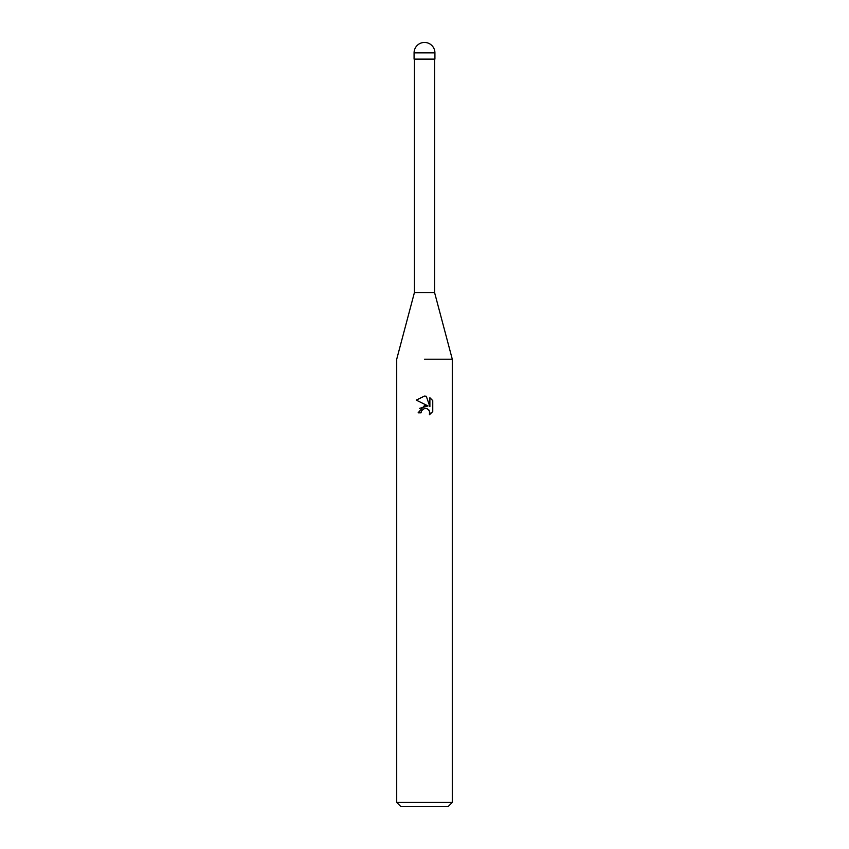 <?xml version="1.0" encoding="UTF-8"?>
<svg xmlns="http://www.w3.org/2000/svg" width="849" height="849" viewBox="0 0 849 849"><rect width="100%" height="100%" fill="white"/><g stroke="black" fill="none" stroke-linecap="round" stroke-linejoin="round"><path stroke-width="1.27" d="M414.429 59.122L414.429 292.523L434.571 292.523L452.284 359.201L452.284 802.379L396.716 802.379L400.887 806.55L448.113 806.55L452.284 802.379M424.5 359.201L452.284 359.201L424.5 359.201M424.5 408.454L421.497 410.799L421.03 412.816L418.111 412.816L424.5 405.514L428.034 405.939L416.243 400.123L424.5 396.058L426.294 396.25L429.891 406.629L429.891 397.735L432.757 400.632L432.757 411.595L429.435 414.768L429.562 411.086L427.164 408.687L424.5 408.454L426.272 408.422M421.03 412.816L421.327 411.192M426.294 396.25L424.702 396.069M424.574 396.058L416.243 400.123M432.757 400.632L429.891 397.746M428.034 405.939L419.555 408.39M421.497 410.799L424.256 408.518M428.925 410.003L429.902 412.784L429.435 414.768L432.757 411.595M414.079 52.871L414.079 59.122L434.921 59.122L434.921 52.871A10.421 10.421 0 0 0 424.5 42.45A10.421 10.421 0 0 0 414.079 52.871L434.921 52.871M434.571 59.122L434.571 292.523M414.429 292.523L396.716 359.201L396.716 802.379"/></g></svg>
